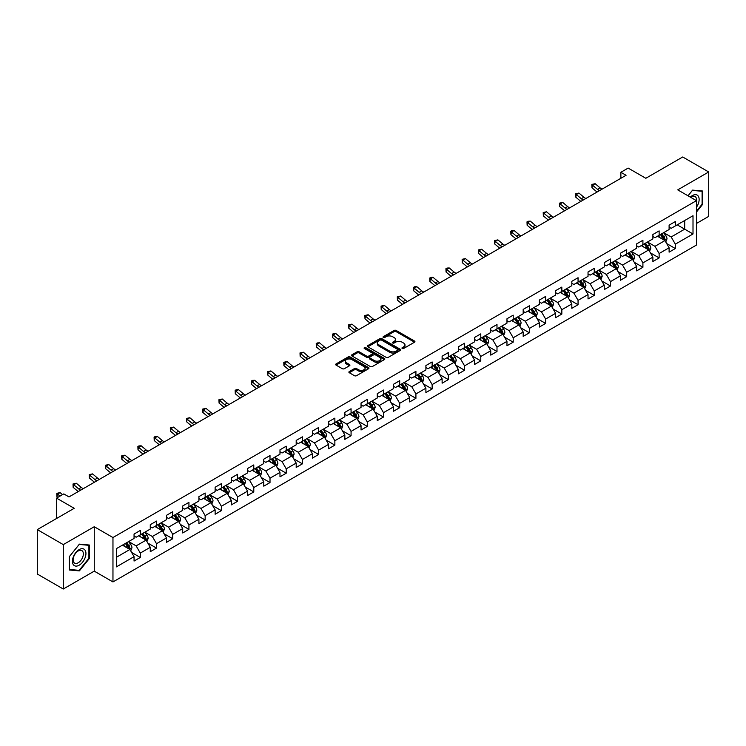 <?xml version="1.0" encoding="UTF-8"?>
<svg xmlns="http://www.w3.org/2000/svg" width="746" height="746" viewBox="0 0 746 746"><rect width="100%" height="100%" fill="white"/><g stroke="black" fill="none" stroke-linecap="round" stroke-linejoin="round"><path stroke-width="1.12" d="M402.234 348.475A1.007 0.587 0 0 0 403.661 348.475L414.506 342.218A1.445 0.83 0 0 0 414.925 341.631A1.445 0.83 0 0 0 414.506 341.043L396.135 330.441A1.445 0.83 0 0 0 394.102 330.441L383.257 336.698A1.007 0.587 0 0 0 384.684 337.518L386.092 336.707A4.616 2.667 0 0 1 392.62 336.707L394.149 337.593A4.616 2.667 0 0 1 395.501 339.477A4.616 2.667 0 0 1 394.149 341.36L392.75 342.172A1.007 0.587 0 0 0 394.177 343.001L395.576 342.19A4.616 2.667 0 0 1 402.103 342.19L403.633 343.067A4.616 2.667 0 0 1 404.985 344.96A4.616 2.667 0 0 1 403.633 346.843L402.234 347.655A1.007 0.587 0 0 0 402.234 348.475L402.234 347.655M349.315 371.545A1.445 0.83 0 0 0 348.895 372.142A1.445 0.83 0 0 0 349.315 372.73L354.462 375.704A1.445 0.83 0 0 0 356.504 375.704L368.543 368.748A1.445 0.83 0 0 0 368.962 368.16A1.445 0.83 0 0 0 368.543 367.573L350.182 356.97A1.445 0.83 0 0 0 348.14 356.97L336.101 363.917A1.445 0.83 0 0 0 335.681 364.514A1.445 0.83 0 0 0 336.101 365.102L342.321 368.692A1.445 0.83 0 0 0 344.363 368.692L349.52 365.717A1.445 0.83 0 0 0 349.939 365.13A1.445 0.83 0 0 0 349.52 364.542L346.433 362.761A3.861 2.229 0 0 1 345.305 361.185A3.861 2.229 0 0 1 347.683 359.124A3.861 2.229 0 0 1 351.888 359.609L363.973 366.584A3.861 2.229 0 0 1 365.111 368.16A3.861 2.229 0 0 1 362.724 370.221A3.861 2.229 0 0 1 358.518 369.736L356.504 368.571A1.445 0.83 0 0 0 354.462 368.571L349.315 371.545L349.315 372.73L354.462 369.774L354.462 368.571M696.438 223.474L708.7 216.387L708.7 171.981L682.721 156.986L645.822 178.285L628.151 168.083L620.877 172.289L626.071 175.282L68.996 496.911L63.802 493.908L56.528 498.114L56.528 518.507M63.279 544.608L63.279 589.014L94.257 571.138L94.257 526.732L63.279 544.608L37.3 529.613L74.199 508.306L56.528 498.114M94.257 526.732L112.963 537.53L696.438 200.665L696.438 245.07L112.963 581.936L112.963 537.53M708.7 171.981L677.732 189.866L696.438 200.665M386.195 357.381A1.445 0.83 0 0 0 388.228 357.381L400.266 350.433A1.445 0.83 0 0 0 400.695 349.846A1.445 0.83 0 0 0 400.266 349.259L381.905 338.656A1.445 0.83 0 0 0 379.863 338.656L367.825 345.603A1.445 0.83 0 0 0 367.405 346.191A1.445 0.83 0 0 0 367.825 346.778L386.195 357.381M364.71 348.69A1.007 0.587 0 0 1 365.736 348.839L365.736 347.636L384.404 358.416A1.445 0.83 0 0 1 384.833 359.003A1.445 0.83 0 0 1 384.404 359.591L372.366 366.538A1.445 0.83 0 0 1 370.333 366.538L351.963 355.945L357.12 352.989L357.12 351.786L351.963 354.76A1.445 0.83 0 0 0 351.543 355.348A1.445 0.83 0 0 0 351.963 355.945L351.963 354.76M357.12 352.989A1.445 0.83 0 0 1 359.162 352.989L359.162 351.786A1.445 0.83 0 0 0 357.12 351.786M359.162 351.786L366.603 356.084A1.445 0.83 0 0 0 368.645 356.084L372.058 354.117A1.445 0.83 0 0 0 372.487 353.529A1.445 0.83 0 0 0 372.058 352.933L364.309 348.457A1.007 0.587 0 0 1 365.736 347.636M63.279 589.014L37.3 574.019L37.3 529.613M131.622 552.441L140.295 557.458L140.295 553.075L150.272 547.312L150.272 551.695L156.511 548.096L156.511 543.713L166.489 537.95L166.489 542.333L172.727 538.733L172.727 534.35L182.705 528.588L182.705 532.97L188.934 529.371L188.934 524.988L198.912 519.235L198.912 523.608L205.15 520.009L205.15 515.635L215.128 509.872L215.128 514.255L221.366 510.646L221.366 506.273L231.344 500.51L231.344 504.893L237.573 501.293L237.573 496.911L247.551 491.148L247.551 495.53L253.789 491.931L253.789 487.548L263.767 481.785L263.767 486.168L270.005 482.569L270.005 478.186L279.983 472.423L279.983 476.806L286.212 473.206L286.212 468.824L296.19 463.07L296.19 467.444L302.428 463.844L302.428 459.471L312.406 453.708L312.406 458.091L318.645 454.482L318.645 450.108L328.622 444.346L328.622 448.728L334.861 445.129L334.861 440.746L344.839 434.983L344.839 439.366L351.068 435.767L351.068 431.384L361.045 425.621L361.045 430.004L367.284 426.404L367.284 422.022L377.262 416.268L377.262 420.641L383.5 417.042L383.5 412.659L393.478 406.906L393.478 411.279L399.707 407.68L399.707 403.306L409.685 397.543L409.685 401.926L415.923 398.327L415.923 393.944L425.901 388.181L425.901 392.564L432.139 388.964L432.139 384.582L442.117 378.819L442.117 383.202L448.346 379.602L448.346 375.219L458.324 369.457L458.324 373.839L464.562 370.24L464.562 365.857L474.54 360.104L474.54 364.477L480.778 360.877L480.778 356.495L490.756 350.741L490.756 355.115L496.995 351.515L496.995 347.142L506.972 341.379L506.972 345.762L513.201 342.162L513.201 337.779L523.179 332.017L523.179 336.399L529.418 332.8L529.418 328.417L539.395 322.654L539.395 327.037L545.634 323.438L545.634 319.055L555.611 313.292L555.611 317.675L561.841 314.075L561.841 309.693L571.818 303.939L571.818 308.312L578.057 304.713L578.057 300.33L588.034 294.577L588.034 298.95L594.273 295.351L594.273 290.977L604.251 285.214L604.251 289.597L610.48 285.998L610.48 281.615L620.458 275.852L620.458 280.235L626.696 276.635L626.696 272.253L636.674 266.49L636.674 270.873L642.912 267.273L642.912 262.89L652.89 257.128L652.89 261.51L659.128 257.911L659.128 253.528L669.106 247.775L669.106 252.148L675.335 248.549L675.335 244.166L693.006 233.974L693.006 215.725L684.688 220.527L684.688 229.171L693.006 233.974M140.295 557.458L134.056 561.057L134.056 556.675L116.395 566.876L116.395 548.636L134.056 538.435L134.056 534.052L140.295 530.453L140.295 534.835L150.272 529.073L150.272 524.69L156.511 521.09L156.511 525.473L166.489 519.71L166.489 515.327L172.727 511.728L172.727 516.111L182.705 510.348L182.705 505.965L188.934 502.366L188.934 506.748L198.912 500.986L198.912 496.612L205.15 493.013L205.15 497.386L215.128 491.633L215.128 487.25L221.366 483.65L221.366 488.033L231.344 482.27L231.344 477.888L237.573 474.288L237.573 478.671L247.551 472.908L247.551 468.525L253.789 464.926L253.789 469.309L263.767 463.546L263.767 459.163L270.005 455.564L270.005 459.946L279.983 454.183L279.983 449.81L286.212 446.201L286.212 450.584L296.19 444.821L296.19 440.448L302.428 436.848L302.428 441.222L312.406 435.468L312.406 431.085L318.645 427.486L318.645 431.869L328.622 426.106L328.622 421.723L334.861 418.124L334.861 422.506L344.839 416.744L344.839 412.361L351.068 408.761L351.068 413.144L361.045 407.381L361.045 402.999L367.284 399.399L367.284 403.782L377.262 398.019L377.262 393.646L383.5 390.037L383.5 394.42L393.478 388.657L393.478 384.283L399.707 380.684L399.707 385.057L409.685 379.304L409.685 374.921L415.923 371.322L415.923 375.704L425.901 369.941L425.901 365.559L432.139 361.959L432.139 366.342L442.117 360.579L442.117 356.196L448.346 352.597L448.346 356.98L458.324 351.217L458.324 346.834L464.562 343.235L464.562 347.617L474.54 341.855L474.54 337.481L480.778 333.872L480.778 338.255L490.756 332.492L490.756 328.119L496.995 324.519L496.995 328.893L506.972 323.139L506.972 318.756L513.201 315.157L513.201 319.54L523.179 313.777L523.179 309.394L529.418 305.795L529.418 310.177L539.395 304.415L539.395 300.032L545.634 296.432L545.634 300.815L555.611 295.052L555.611 290.67L561.841 287.07L561.841 291.453L571.818 285.69L571.818 281.317L578.057 277.717L578.057 282.091L588.034 276.337L588.034 271.954L594.273 268.355L594.273 272.728L604.251 266.975L604.251 262.592L610.48 258.993L610.48 263.375L620.458 257.612L620.458 253.23L626.696 249.63L626.696 254.013L636.674 248.25L636.674 243.867L642.912 240.268L642.912 244.651L652.89 238.888L652.89 234.505L659.128 230.906L659.128 235.288L669.106 229.526L669.106 225.152L675.335 221.553L675.335 225.926L693.006 215.725M138.635 535.796L146.113 540.113L136.136 545.876L128.657 541.549M134.056 536.029L136.136 537.232L140.295 534.835M136.136 545.876L140.295 553.075M146.113 540.113L150.272 547.312M154.851 526.434L162.33 530.751L152.352 536.514L144.873 532.196M150.272 526.676L152.352 527.87L156.511 525.473M152.352 536.514L156.511 543.713M162.33 530.751L166.489 537.95M171.058 517.071L178.546 521.389L168.568 527.152L161.08 522.834M166.489 517.314L168.568 518.507L172.727 516.111M168.568 527.152L172.727 534.35M178.546 521.389L182.705 528.588M187.274 507.709L194.753 512.026L184.775 517.789L177.296 513.472M182.705 507.951L184.775 509.154L188.934 506.748M184.775 517.789L188.934 524.988M194.753 512.026L198.912 519.235M203.49 498.347L210.969 502.673L200.991 508.427L193.512 504.11M198.912 498.589L200.991 499.792L205.15 497.386M200.991 508.427L205.15 515.635M210.969 502.673L215.128 509.872M219.697 488.984L227.185 493.311L217.207 499.074L209.719 494.747M215.128 489.227L217.207 490.43L221.366 488.033M217.207 499.074L221.366 506.273M227.185 493.311L231.344 500.51M235.913 479.631L243.401 483.949L233.423 489.712L225.935 485.385M231.344 479.865L233.423 481.067L237.573 478.671M233.423 489.712L237.573 496.911M243.401 483.949L247.551 491.148M252.129 470.269L259.608 474.587L249.63 480.349L242.152 476.032M247.551 470.512L249.63 471.705L253.789 469.309M249.63 480.349L253.789 487.548M259.608 474.587L263.767 481.785M268.336 460.907L275.824 465.224L265.846 470.987L258.358 466.67M263.767 461.149L265.846 462.343L270.005 459.946M265.846 470.987L270.005 478.186M275.824 465.224L279.983 472.423M284.552 451.544L292.04 455.862L282.063 461.625L274.575 457.307M279.983 451.787L282.063 452.99L286.212 450.584M282.063 461.625L286.212 468.824M292.04 455.862L296.19 463.07M300.769 442.182L308.247 446.509L298.269 452.262L290.791 447.945M296.19 442.425L298.269 443.628L302.428 441.222M298.269 452.262L302.428 459.471M308.247 446.509L312.406 453.708M316.985 432.82L324.463 437.147L314.486 442.91L307.007 438.583M312.406 433.062L314.486 434.265L318.645 431.869M314.486 442.91L318.645 450.108M324.463 437.147L328.622 444.346M333.192 423.467L340.68 427.784L330.702 433.547L323.214 429.22M328.622 423.7L330.702 424.903L334.861 422.506M330.702 433.547L334.861 440.746M340.68 427.784L344.839 434.983M349.408 414.105L356.886 418.422L346.909 424.185L339.43 419.867M344.839 414.347L346.909 415.541L351.068 413.144M346.909 424.185L351.068 431.384M356.886 418.422L361.045 425.621M365.624 404.742L373.103 409.06L363.125 414.823L355.646 410.505M361.045 404.985L363.125 406.178L367.284 403.782M363.125 414.823L367.284 422.022M373.103 409.06L377.262 416.268M381.831 395.38L389.319 399.697L379.341 405.46L371.853 401.143M377.262 395.622L379.341 396.825L383.5 394.42M379.341 405.46L383.5 412.659M389.319 399.697L393.478 406.906M398.047 386.018L405.535 390.345L395.557 396.098L388.069 391.781M393.478 386.26L395.557 387.463L399.707 385.057M395.557 396.098L399.707 403.306M405.535 390.345L409.685 397.543M414.263 376.665L421.742 380.982L411.764 386.745L404.285 382.418M409.685 376.898L411.764 378.101L415.923 375.704M411.764 386.745L415.923 393.944M421.742 380.982L425.901 388.181M430.47 367.302L437.958 371.62L427.98 377.383L420.492 373.056M425.901 367.536L427.98 368.738L432.139 366.342M427.98 377.383L432.139 384.582M437.958 371.62L442.117 378.819M446.686 357.94L454.174 362.258L444.196 368.02L436.708 363.703M442.117 358.183L444.196 359.376L448.346 356.98M444.196 368.02L448.346 375.219M454.174 362.258L458.324 369.457M462.902 348.578L470.381 352.895L460.403 358.658L452.925 354.341M458.324 348.82L460.403 350.014L464.562 347.617M460.403 358.658L464.562 365.857M470.381 352.895L474.54 360.104M479.118 339.216L486.597 343.542L476.619 349.296L469.141 344.978M474.54 339.458L476.619 340.661L480.778 338.255M476.619 349.296L480.778 356.495M486.597 343.542L490.756 350.741M495.325 329.853L502.813 334.18L492.836 339.934L485.348 335.616M490.756 330.096L492.836 331.299L496.995 328.893M492.836 339.934L496.995 347.142M502.813 334.18L506.972 341.379M511.542 320.5L519.02 324.818L509.042 330.581L501.564 326.254M506.972 320.733L509.042 321.936L513.201 319.54M509.042 330.581L513.201 337.779M519.02 324.818L523.179 332.017M527.758 311.138L535.236 315.455L525.259 321.218L517.78 316.891M523.179 311.371L525.259 312.574L529.418 310.177M525.259 321.218L529.418 328.417M535.236 315.455L539.395 322.654M543.965 301.776L551.453 306.093L541.475 311.856L533.987 307.538M539.395 302.018L541.475 303.212L545.634 300.815M541.475 311.856L545.634 319.055M551.453 306.093L555.611 313.292M560.181 292.413L567.669 296.731L557.691 302.494L550.203 298.176M555.611 292.656L557.691 293.849L561.841 291.453M557.691 302.494L561.841 309.693M567.669 296.731L571.818 303.939M576.397 283.051L583.876 287.378L573.898 293.131L566.419 288.814M571.818 283.293L573.898 284.496L578.057 282.091M573.898 293.131L578.057 300.33M583.876 287.378L588.034 294.577M592.604 273.689L600.092 278.016L590.114 283.769L582.626 279.452M588.034 273.931L590.114 275.134L594.273 272.728M590.114 283.769L594.273 290.977M600.092 278.016L604.251 285.214M608.82 264.336L616.308 268.653L606.33 274.416L598.842 270.089M604.251 264.569L606.33 265.772L610.48 263.375M606.33 274.416L610.48 281.615M616.308 268.653L620.458 275.852M625.036 254.973L632.515 259.291L622.537 265.054L615.058 260.727M620.458 255.207L622.537 256.41L626.696 254.013M622.537 265.054L626.696 272.253M632.515 259.291L636.674 266.49M641.252 245.611L648.731 249.929L638.753 255.691L631.275 251.374M636.674 245.854L638.753 247.047L642.912 244.651M638.753 255.691L642.912 262.89M648.731 249.929L652.89 257.128M657.459 236.249L664.947 240.566L654.969 246.329L647.481 242.012M652.89 236.491L654.969 237.694L659.128 235.288M654.969 246.329L659.128 253.528M664.947 240.566L669.106 247.775M677.209 224.844L684.688 229.171L671.176 236.967L663.698 232.649M669.106 227.129L671.176 228.332L675.335 225.926M671.176 236.967L675.335 244.166M94.257 571.138L112.963 581.936M620.877 172.289L620.877 178.285M116.395 557.271L129.907 549.476L122.419 545.149M129.907 549.476L134.056 556.675M666.663 243.541L675.335 248.549M650.447 252.903L659.128 257.911M634.231 262.266L642.912 267.273M618.024 271.619L626.696 276.635M601.808 280.981L610.48 285.998M585.591 290.343L594.273 295.351M569.375 299.705L578.057 304.713M553.168 309.068L561.841 314.075M536.952 318.43L545.634 323.438M520.736 327.783L529.418 332.8M504.529 337.145L513.201 342.162M488.313 346.508L496.995 351.515M472.097 355.87L480.778 360.877M455.89 365.232L464.562 370.24M439.674 374.595L448.346 379.602M423.458 383.948L432.139 388.964M407.241 393.31L415.923 398.327M391.035 402.672L399.707 407.68M374.818 412.034L383.5 417.042M358.602 421.397L367.284 426.404M342.395 430.759L351.068 435.767M326.179 440.112L334.861 445.129M309.963 449.474L318.645 454.482M293.756 458.837L302.428 463.844M277.54 468.199L286.212 473.206M261.324 477.561L270.005 482.569M245.108 486.914L253.789 491.931M228.901 496.277L237.573 501.293M212.685 505.639L221.366 510.646M196.468 515.001L205.15 520.009M180.262 524.363L188.934 529.371M164.045 533.726L172.727 538.733M147.829 543.079L156.511 548.096M696.438 212.078L702.62 204.385L702.62 191.013L692.586 190.118L688.017 195.806M69.359 569.991L79.393 570.886L89.417 558.409L89.417 545.037L79.393 544.142L69.359 556.619L69.359 569.991M702.098 204.087L702.62 204.385M88.905 558.111L89.417 558.409M78.33 570.27L79.393 570.886M402.635 348.615L403.633 348.037A4.616 2.667 0 0 0 404.985 346.153L404.985 344.96M395.501 339.477L395.501 340.68A4.616 2.667 0 0 1 394.149 342.563L393.151 343.141M414.506 341.043L414.506 342.218L396.135 331.634A1.445 0.83 0 0 0 394.102 331.634L383.658 337.658M400.248 350.443L381.905 339.85A1.445 0.83 0 0 0 379.863 339.85L367.853 346.797M397.721 350.256A1.007 0.587 0 0 0 397.721 349.436L381.598 340.129A1.007 0.587 0 0 0 380.171 340.129L378.698 340.978A4.616 2.667 0 0 0 377.345 342.862A4.616 2.667 0 0 0 378.698 344.755L389.71 351.114A4.616 2.667 0 0 0 396.238 351.114L397.721 350.256L397.721 351.459A1.007 0.587 0 0 0 398.019 351.049L398.019 349.846M377.345 342.862L377.345 344.065A4.616 2.667 0 0 0 378.698 345.948L378.698 344.755M397.721 351.459L396.238 352.308A4.616 2.667 0 0 1 389.71 352.308L378.698 345.948M359.162 352.989L366.603 357.287A1.445 0.83 0 0 0 368.645 357.287L372.058 355.31A1.445 0.83 0 0 0 372.487 354.723L372.487 353.529M365.736 348.839L384.386 359.6M374.333 360.551A3.861 2.229 0 0 0 378.539 361.036A3.861 2.229 0 0 0 380.917 358.975A3.861 2.229 0 0 0 379.789 357.399L375.527 354.937A1.445 0.83 0 0 0 373.494 354.937L370.072 356.914A1.445 0.83 0 0 0 369.652 357.502A1.445 0.83 0 0 0 370.072 358.089L374.333 360.551L374.333 361.754A3.861 2.229 0 0 0 378.539 362.23A3.861 2.229 0 0 0 380.917 360.178L380.917 358.975M369.652 357.502L369.652 358.705A1.445 0.83 0 0 0 370.072 359.292L370.072 358.089M374.333 361.754L370.072 359.292M365.111 368.16L365.111 369.363A3.861 2.229 0 0 1 362.724 371.424A3.861 2.229 0 0 1 358.518 370.939L356.504 369.774A1.445 0.83 0 0 0 354.462 369.774M345.305 361.185L345.305 362.379A3.861 2.229 0 0 0 346.433 363.955L346.433 362.761M349.52 364.542L349.52 365.717L346.433 363.955M368.543 367.573L368.543 368.748L350.182 358.173A1.445 0.83 0 0 0 348.14 358.173L336.12 365.111L336.101 363.917M665.768 241.993L666.999 238.879A3.898 2.247 -120 0 0 665.758 235.559L663.614 232.696M659.874 237.638L658.42 235.699M660.397 234.561L662.541 237.424A3.898 2.247 60 0 1 663.651 239.764L664.9 239.046A3.898 2.247 -120 0 0 663.781 236.696L661.637 233.834M660.667 234.403L663.045 237.573A1.986 1.147 60 0 1 663.399 238.179L664.9 239.046M599.542 190.603A7.348 4.243 60 0 1 597.509 189.372L592.557 185.204L591.979 187.796L596.94 191.955A11.022 6.369 -120 0 0 597.042 192.048M602.143 189.102A7.348 4.243 60 0 1 600.11 187.871L595.159 183.702L592.557 185.204L591.848 184.421L595.159 183.702M591.979 187.796L591.848 184.421M696.438 207.267A9.558 5.52 120 0 0 698.237 203.891A9.558 5.52 120 0 0 697.641 195.433A9.558 5.52 120 0 0 690.32 197.131M701.454 190.911L702.098 191.274L702.098 204.236L696.438 211.286M688.036 195.816L692.381 190.407L702.098 191.274M696.438 201.178A7.236 4.178 120 0 0 695.048 196.552A7.236 4.178 120 0 0 690.731 197.373M79.188 565.198A9.558 5.52 120 0 0 85.939 553.495A9.558 5.52 120 0 0 79.188 549.597A9.558 5.52 120 0 0 72.427 561.29A9.558 5.52 120 0 0 79.188 565.198M78.237 562.754A7.236 4.178 120 0 0 82.965 556.376A7.236 4.178 120 0 0 81.855 550.585A7.236 4.178 120 0 0 78.237 550.94A7.236 4.178 120 0 0 73.509 557.318A7.236 4.178 120 0 0 74.619 563.109A7.236 4.178 120 0 0 78.237 562.754M69.471 556.525L79.188 544.44L88.905 545.307L88.905 558.26L79.188 570.354L69.471 569.487L69.443 556.516M88.261 544.934L88.905 545.307M649.552 251.355L650.792 248.241A3.898 2.247 -120 0 0 649.542 244.921L647.397 242.058M643.658 247.001L642.203 245.061M644.18 243.914L646.325 246.786A3.898 2.247 60 0 1 647.435 249.127L648.684 248.409A3.898 2.247 -120 0 0 647.575 246.059L645.43 243.196M644.451 243.765L646.829 246.935A1.986 1.147 60 0 1 647.192 247.541L648.684 248.409M633.335 260.718L634.576 257.603A3.898 2.247 -120 0 0 633.335 254.283L631.191 251.421M627.451 256.363L625.987 254.423M627.964 253.276L630.109 256.139A3.898 2.247 60 0 1 631.228 258.489L632.468 257.762A3.898 2.247 -120 0 0 631.358 255.421L629.214 252.558M628.235 253.118L630.612 256.298A1.986 1.147 60 0 1 630.976 256.904L632.468 257.762M583.325 199.965A7.348 4.243 60 0 1 581.302 198.725L576.35 194.566L575.772 197.158L580.724 201.317A11.022 6.369 -120 0 0 580.826 201.411M585.927 198.464A7.348 4.243 60 0 1 583.894 197.224L578.943 193.065L576.35 194.566L575.632 193.783L578.943 193.065M575.772 197.158L575.632 193.783M567.119 209.328A7.348 4.243 60 0 1 565.086 208.087L560.134 203.928L559.556 206.521L564.508 210.68A11.022 6.369 -120 0 0 564.61 210.773M569.711 207.826A7.348 4.243 60 0 1 567.687 206.586L562.726 202.427L560.134 203.928L559.425 203.145L562.726 202.427M559.556 206.521L559.425 203.145M617.128 270.071L618.359 266.956A3.898 2.247 -120 0 0 617.119 263.646L614.974 260.783M611.235 265.725L609.78 263.776M611.748 262.639L613.893 265.501A3.898 2.247 60 0 1 615.012 267.842L616.261 267.124A3.898 2.247 -120 0 0 615.142 264.783L612.998 261.921M612.028 262.48L614.406 265.66A1.986 1.147 60 0 1 614.76 266.266L616.261 267.124M600.912 279.433L602.153 276.318A3.898 2.247 -120 0 0 600.903 273.008L598.758 270.136M595.019 275.087L593.564 273.139M595.541 272.001L597.686 274.864A3.898 2.247 60 0 1 598.796 277.204L600.045 276.486A3.898 2.247 -120 0 0 598.935 274.146L596.781 271.283M595.812 271.842L598.189 275.022A1.986 1.147 60 0 1 598.553 275.619L600.045 276.486M584.696 288.795L585.936 285.681A3.898 2.247 -120 0 0 584.696 282.361L582.551 279.498M578.812 284.45L577.348 282.501M579.325 281.363L581.47 284.226A3.898 2.247 60 0 1 582.589 286.567L583.829 285.849A3.898 2.247 -120 0 0 582.719 283.508L580.575 280.645M579.595 281.205L581.973 284.385A1.986 1.147 60 0 1 582.337 284.981L583.829 285.849M550.902 218.69A7.348 4.243 60 0 1 548.87 217.45L543.918 213.291L543.34 215.874L548.291 220.042A11.022 6.369 -120 0 0 548.403 220.126M553.504 217.189A7.348 4.243 60 0 1 551.471 215.948L546.52 211.789L543.918 213.291L543.209 212.507L546.52 211.789M543.34 215.874L543.209 212.507M534.686 228.043A7.348 4.243 60 0 1 532.663 226.812L527.702 222.644L527.133 225.236L532.085 229.404A11.022 6.369 -120 0 0 532.187 229.488M537.288 226.542A7.348 4.243 60 0 1 535.255 225.311L530.303 221.142L527.702 222.644L526.993 221.87L528.037 221.264L530.303 221.142M527.133 225.236L526.993 221.87M518.47 237.405A7.348 4.243 60 0 1 516.446 236.174L511.495 232.006L510.917 234.598L515.868 238.767A11.022 6.369 -120 0 0 515.971 238.851M521.072 235.904A7.348 4.243 60 0 1 519.048 234.673L514.087 230.505L511.495 232.006L510.777 231.232L511.821 230.626L514.087 230.505M510.917 234.598L510.777 231.232M568.489 298.158L569.72 295.043A3.898 2.247 -120 0 0 568.48 291.723L566.335 288.861M562.596 293.803L561.141 291.863M563.109 290.726L565.254 293.588A3.898 2.247 60 0 1 566.373 295.929L567.622 295.211A3.898 2.247 -120 0 0 566.503 292.861L564.358 289.998M563.379 290.567L565.766 293.738A1.986 1.147 60 0 1 566.121 294.344L567.622 295.211M502.263 246.767A7.348 4.243 60 0 1 500.23 245.527L495.279 241.368L494.701 243.961L499.652 248.12A11.022 6.369 -120 0 0 499.764 248.213M504.855 245.266A7.348 4.243 60 0 1 502.832 244.035L497.88 239.867L495.279 241.368L494.57 240.585L497.88 239.867M494.701 243.961L494.57 240.585M552.273 307.52L553.504 304.405A3.898 2.247 -120 0 0 552.264 301.086L550.119 298.223M546.38 303.165L544.925 301.225M546.902 300.079L549.047 302.951A3.898 2.247 60 0 1 550.156 305.291L551.406 304.573A3.898 2.247 -120 0 0 550.287 302.223L548.142 299.36M547.172 299.929L549.55 303.1A1.986 1.147 60 0 1 549.914 303.706L551.406 304.573M486.047 256.13A7.348 4.243 60 0 1 484.023 254.89L479.063 250.731L478.484 253.323L483.445 257.482A11.022 6.369 -120 0 0 483.548 257.575M488.649 254.628A7.348 4.243 60 0 1 486.616 253.388L481.664 249.229L479.063 250.731L478.354 249.947L481.664 249.229M478.484 253.323L478.354 249.947M536.057 316.882L537.297 313.768A3.898 2.247 -120 0 0 536.048 310.448L533.903 307.585M530.164 312.527L528.709 310.588M530.686 309.441L532.831 312.304A3.898 2.247 60 0 1 533.95 314.653L535.19 313.926A3.898 2.247 -120 0 0 534.08 311.586L531.935 308.723M530.956 309.282L533.334 312.462A1.986 1.147 60 0 1 533.698 313.068L535.19 313.926M469.831 265.492A7.348 4.243 60 0 1 467.807 264.252L462.856 260.093L462.278 262.685L467.229 266.844A11.022 6.369 -120 0 0 467.332 266.928M472.432 263.991A7.348 4.243 60 0 1 470.4 262.751L465.448 258.592L462.856 260.093L462.138 259.31L465.448 258.592M462.278 262.685L462.138 259.31M519.841 326.235L521.081 323.121A3.898 2.247 -120 0 0 519.841 319.81L517.696 316.947M513.957 321.89L512.493 319.941M514.47 318.803L516.614 321.666A3.898 2.247 60 0 1 517.733 324.006L518.983 323.288A3.898 2.247 -120 0 0 517.864 320.948L515.719 318.085M514.74 318.645L517.127 321.824A1.986 1.147 60 0 1 517.482 322.431L518.983 323.288M453.624 274.845A7.348 4.243 60 0 1 451.591 273.614L446.64 269.446L446.061 272.038L451.013 276.207A11.022 6.369 -120 0 0 451.125 276.29M456.216 273.353A7.348 4.243 60 0 1 454.193 272.113L449.241 267.954L446.64 269.446L445.931 268.672L446.966 268.075L449.241 267.954M446.061 272.038L445.931 268.672M503.634 335.597L504.865 332.483A3.898 2.247 -120 0 0 503.625 329.173L501.48 326.3M497.741 331.252L496.286 329.303M498.263 328.165L500.407 331.028A3.898 2.247 60 0 1 501.517 333.369L502.767 332.651A3.898 2.247 -120 0 0 501.648 330.31L499.503 327.447M498.533 328.007L500.911 331.187A1.986 1.147 60 0 1 501.275 331.784L502.767 332.651M437.408 284.207A7.348 4.243 60 0 1 435.375 282.976L430.423 278.808L429.845 281.401L434.806 285.569A11.022 6.369 -120 0 0 434.909 285.653M440.009 282.706A7.348 4.243 60 0 1 437.977 281.475L433.025 277.307L430.423 278.808L429.715 278.034L430.75 277.428L433.025 277.307M429.845 281.401L429.715 278.034M487.418 344.96L488.658 341.845A3.898 2.247 -120 0 0 487.408 338.525L485.264 335.663M481.524 340.614L480.07 338.665M482.047 337.528L484.191 340.39A3.898 2.247 60 0 1 485.301 342.731L486.551 342.013A3.898 2.247 -120 0 0 485.441 339.672L483.296 336.81M482.317 337.369L484.695 340.549A1.986 1.147 60 0 1 485.059 341.146L486.551 342.013M421.192 293.57A7.348 4.243 60 0 1 419.168 292.339L414.216 288.17L413.638 290.763L418.59 294.931A11.022 6.369 -120 0 0 418.692 295.015M423.793 292.068A7.348 4.243 60 0 1 421.76 290.837L416.809 286.669L414.216 288.17L413.498 287.397L414.543 286.79L416.809 286.669M413.638 290.763L413.498 287.397M471.202 354.322L472.442 351.207A3.898 2.247 -120 0 0 471.202 347.888L469.057 345.025M465.317 349.967L463.853 348.028M465.83 346.89L467.975 349.753A3.898 2.247 60 0 1 469.094 352.093L470.334 351.375A3.898 2.247 -120 0 0 469.225 349.025L467.08 346.163M466.101 346.731L468.479 349.902A1.986 1.147 60 0 1 468.842 350.508L470.334 351.375M404.985 302.932A7.348 4.243 60 0 1 402.952 301.692L398 297.533L397.422 300.125L402.374 304.284A11.022 6.369 -120 0 0 402.476 304.377M407.577 301.431A7.348 4.243 60 0 1 405.554 300.2L400.593 296.031L398 297.533L397.292 296.749L400.593 296.031M397.422 300.125L397.292 296.749M454.995 363.684L456.226 360.57A3.898 2.247 -120 0 0 454.985 357.25L452.841 354.387M449.101 359.33L447.647 357.39M449.614 356.243L451.759 359.106A3.898 2.247 60 0 1 452.878 361.456L454.127 360.738A3.898 2.247 -120 0 0 453.009 358.388L450.864 355.525M449.894 356.094L452.272 359.264A1.986 1.147 60 0 1 452.626 359.87L454.127 360.738M388.769 312.294A7.348 4.243 60 0 1 386.736 311.054L381.784 306.895L381.206 309.487L386.158 313.646A11.022 6.369 -120 0 0 386.269 313.74M391.37 310.793A7.348 4.243 60 0 1 389.337 309.553L384.386 305.394L381.784 306.895L381.075 306.112L384.386 305.394M381.206 309.487L381.075 306.112M438.779 373.047L440.019 369.932A3.898 2.247 -120 0 0 438.769 366.612L436.624 363.75M432.885 368.692L431.43 366.752M433.407 365.605L435.552 368.468A3.898 2.247 60 0 1 436.662 370.818L437.911 370.091A3.898 2.247 -120 0 0 436.802 367.75L434.648 364.887M433.678 365.447L436.056 368.627A1.986 1.147 60 0 1 436.419 369.233L437.911 370.091M372.552 321.657A7.348 4.243 60 0 1 370.529 320.416L365.568 316.257L364.999 318.85L369.951 323.009A11.022 6.369 -120 0 0 370.053 323.093M375.154 320.155A7.348 4.243 60 0 1 373.121 318.915L368.17 314.756L365.568 316.257L364.859 315.474L368.17 314.756M364.999 318.85L364.859 315.474M422.562 382.4L423.803 379.285A3.898 2.247 -120 0 0 422.562 375.975L420.418 373.112M416.678 378.054L415.214 376.105M417.191 374.968L419.336 377.83A3.898 2.247 60 0 1 420.455 380.171L421.695 379.453A3.898 2.247 -120 0 0 420.585 377.112L418.441 374.25M417.462 374.809L419.839 377.989A1.986 1.147 60 0 1 420.203 378.595L421.695 379.453M356.336 331.01A7.348 4.243 60 0 1 354.313 329.779L349.361 325.61L348.783 328.203L353.735 332.371A11.022 6.369 -120 0 0 353.837 332.455M358.938 329.518A7.348 4.243 60 0 1 356.914 328.277L351.953 324.118L349.361 325.61L348.643 324.836L351.953 324.118M348.783 328.203L348.643 324.836M406.356 391.762L407.586 388.647A3.898 2.247 -120 0 0 406.346 385.337L404.201 382.465M400.462 387.416L399.007 385.468M400.975 384.33L403.12 387.193A3.898 2.247 60 0 1 404.239 389.533L405.488 388.815A3.898 2.247 -120 0 0 404.369 386.475L402.225 383.612M401.245 384.171L403.633 387.351A1.986 1.147 60 0 1 403.987 387.948L405.488 388.815M340.129 340.372A7.348 4.243 60 0 1 338.097 339.141L333.145 334.973L332.567 337.565L337.518 341.733A11.022 6.369 -120 0 0 337.63 341.817M342.722 338.87A7.348 4.243 60 0 1 340.698 337.64L335.747 333.471L333.145 334.973L332.436 334.199L333.471 333.593L335.747 333.471M332.567 337.565L332.436 334.199M390.139 401.124L391.37 398.01A3.898 2.247 -120 0 0 390.13 394.69L387.985 391.827M384.246 396.779L382.791 394.83M384.768 393.692L386.913 396.555A3.898 2.247 60 0 1 388.023 398.896L389.272 398.178A3.898 2.247 -120 0 0 388.153 395.837L386.008 392.974M385.039 393.534L387.416 396.713A1.986 1.147 60 0 1 387.78 397.31L389.272 398.178M323.913 349.734A7.348 4.243 60 0 1 321.89 348.503L316.929 344.335L316.351 346.927L321.312 351.096A11.022 6.369 -120 0 0 321.414 351.18M326.515 348.233A7.348 4.243 60 0 1 324.482 347.002L319.53 342.834L316.929 344.335L316.22 343.561L317.264 342.955L319.53 342.834M316.351 346.927L316.22 343.561M373.923 410.486L375.163 407.372A3.898 2.247 -120 0 0 373.914 404.052L371.769 401.189M368.03 406.132L366.575 404.192M368.552 403.054L370.697 405.917A3.898 2.247 60 0 1 371.816 408.258L373.056 407.54A3.898 2.247 -120 0 0 371.946 405.19L369.802 402.327M368.822 402.896L371.2 406.066A1.986 1.147 60 0 1 371.564 406.673L373.056 407.54M307.697 359.096A7.348 4.243 60 0 1 305.673 357.856L300.722 353.697L300.144 356.29L305.095 360.449A11.022 6.369 -120 0 0 305.198 360.542M310.299 357.595A7.348 4.243 60 0 1 308.266 356.364L303.314 352.196L300.722 353.697L300.004 352.914L303.314 352.196M300.144 356.29L300.004 352.914M357.707 419.849L358.947 416.734A3.898 2.247 -120 0 0 357.707 413.415L355.562 410.552M351.823 415.494L350.359 413.554M352.336 412.407L354.481 415.27A3.898 2.247 60 0 1 355.6 417.62L356.849 416.893A3.898 2.247 -120 0 0 355.73 414.552L353.585 411.689M352.606 412.258L354.993 415.429A1.986 1.147 60 0 1 355.348 416.035L356.849 416.893M291.49 368.459A7.348 4.243 60 0 1 289.457 367.219L284.506 363.06L283.928 365.652L288.879 369.811A11.022 6.369 -120 0 0 288.991 369.904M294.083 366.957A7.348 4.243 60 0 1 292.059 365.717L287.107 361.558L284.506 363.06L283.797 362.276L287.107 361.558M283.928 365.652L283.797 362.276M341.5 429.202L342.731 426.087A3.898 2.247 -120 0 0 341.491 422.777L339.346 419.914M335.607 424.856L334.152 422.907M336.129 421.77L338.274 424.633A3.898 2.247 60 0 1 339.383 426.982L340.633 426.255A3.898 2.247 -120 0 0 339.514 423.915L337.369 421.052M336.399 421.611L338.777 424.791A1.986 1.147 60 0 1 339.141 425.397L340.633 426.255M275.274 377.821A7.348 4.243 60 0 1 273.241 376.581L268.29 372.422L267.711 375.014L272.672 379.173A11.022 6.369 -120 0 0 272.775 379.257M277.876 376.32A7.348 4.243 60 0 1 275.843 375.079L270.891 370.921L268.29 372.422L267.581 371.639L270.891 370.921M267.711 375.014L267.581 371.639M325.284 438.564L326.524 435.45A3.898 2.247 -120 0 0 325.275 432.139L323.13 429.276M319.391 434.219L317.936 432.27M319.913 431.132L322.058 433.995A3.898 2.247 60 0 1 323.167 436.335L324.417 435.617A3.898 2.247 -120 0 0 323.307 433.277L321.162 430.414M320.183 430.974L322.561 434.153A1.986 1.147 60 0 1 322.925 434.759L324.417 435.617M259.058 387.174A7.348 4.243 60 0 1 257.034 385.943L252.083 381.775L251.505 384.367L256.456 388.535A11.022 6.369 -120 0 0 256.559 388.619M261.66 385.682A7.348 4.243 60 0 1 259.627 384.442L254.675 380.283L252.083 381.775L251.365 381.001L252.409 380.395L254.675 380.283M251.505 384.367L251.365 381.001M309.068 447.926L310.308 444.812A3.898 2.247 -120 0 0 309.068 441.492L306.923 438.629M303.184 443.581L301.72 441.632M303.697 440.494L305.841 443.357A3.898 2.247 60 0 1 306.96 445.698L308.201 444.98A3.898 2.247 -120 0 0 307.091 442.639L304.946 439.776M303.967 440.336L306.345 443.516A1.986 1.147 60 0 1 306.709 444.112L308.201 444.98M242.851 396.536A7.348 4.243 60 0 1 240.818 395.305L235.867 391.137L235.288 393.729L240.24 397.898A11.022 6.369 -120 0 0 240.343 397.982M245.443 395.035A7.348 4.243 60 0 1 243.42 393.804L238.459 389.636L235.867 391.137L235.158 390.363L236.193 389.757L238.459 389.636M235.288 393.729L235.158 390.363M292.861 457.289L294.092 454.174A3.898 2.247 -120 0 0 292.852 450.854L290.707 447.992M286.968 452.943L285.513 450.994M287.48 449.857L289.625 452.719A3.898 2.247 60 0 1 290.744 455.06L291.994 454.342A3.898 2.247 -120 0 0 290.875 452.001L288.73 449.129M287.76 449.698L290.138 452.878A1.986 1.147 60 0 1 290.492 453.475L291.994 454.342M226.635 405.899A7.348 4.243 60 0 1 224.602 404.668L219.65 400.499L219.072 403.092L224.024 407.26A11.022 6.369 -120 0 0 224.136 407.344M229.236 404.397A7.348 4.243 60 0 1 227.204 403.166L222.252 398.998L219.65 400.499L218.942 399.716L222.252 398.998M219.072 403.092L218.942 399.716M276.645 466.651L277.885 463.536A3.898 2.247 -120 0 0 276.635 460.217L274.491 457.354M270.751 462.296L269.297 460.357M271.274 459.219L273.418 462.082A3.898 2.247 60 0 1 274.528 464.422L275.778 463.704A3.898 2.247 -120 0 0 274.668 461.354L272.514 458.492M271.544 459.06L273.922 462.231A1.986 1.147 60 0 1 274.286 462.837L275.778 463.704M210.419 415.261A7.348 4.243 60 0 1 208.395 414.021L203.434 409.862L202.865 412.454L207.817 416.613A11.022 6.369 -120 0 0 207.92 416.706M213.02 413.76A7.348 4.243 60 0 1 210.987 412.529L206.036 408.36L203.434 409.862L202.726 409.078L206.036 408.36M202.865 412.454L202.726 409.078M260.429 476.013L261.669 472.899A3.898 2.247 -120 0 0 260.429 469.579L258.284 466.716M254.545 471.659L253.08 469.719M255.057 468.572L257.202 471.435A3.898 2.247 60 0 1 258.321 473.785L259.561 473.057A3.898 2.247 -120 0 0 258.452 470.717L256.307 467.854M255.328 468.423L257.706 471.593A1.986 1.147 60 0 1 258.069 472.199L259.561 473.057M194.202 424.623A7.348 4.243 60 0 1 192.179 423.383L187.227 419.224L186.649 421.816L191.601 425.975A11.022 6.369 -120 0 0 191.703 426.069M196.804 423.122A7.348 4.243 60 0 1 194.781 421.882L189.82 417.723L187.227 419.224L186.509 418.441L189.82 417.723M186.649 421.816L186.509 418.441M244.222 485.366L245.453 482.252A3.898 2.247 -120 0 0 244.212 478.941L242.068 476.079M238.328 481.021L236.874 479.072M238.841 477.934L240.986 480.797A3.898 2.247 60 0 1 242.105 483.138L243.355 482.42A3.898 2.247 -120 0 0 242.236 480.079L240.091 477.216M239.112 477.776L241.499 480.956A1.986 1.147 60 0 1 241.853 481.562L243.355 482.42M177.996 433.986A7.348 4.243 60 0 1 175.963 432.745L171.011 428.586L170.433 431.179L175.385 435.338A11.022 6.369 -120 0 0 175.496 435.422M180.588 432.484A7.348 4.243 60 0 1 178.564 431.244L173.613 427.085L171.011 428.586L170.302 427.803L173.613 427.085M170.433 431.179L170.302 427.803M228.006 494.729L229.236 491.614A3.898 2.247 -120 0 0 227.996 488.304L225.851 485.441M222.112 490.383L220.657 488.434M222.634 487.297L224.779 490.159A3.898 2.247 60 0 1 225.889 492.5L227.138 491.782A3.898 2.247 -120 0 0 226.019 489.441L223.875 486.578M222.905 487.138L225.283 490.318A1.986 1.147 60 0 1 225.646 490.924L227.138 491.782M161.779 443.338A7.348 4.243 60 0 1 159.756 442.108L154.795 437.939L154.217 440.532L159.178 444.7A11.022 6.369 -120 0 0 159.28 444.784M164.381 441.846A7.348 4.243 60 0 1 162.348 440.606L157.397 436.447L154.795 437.939L154.086 437.165L155.131 436.559L157.397 436.447M154.217 440.532L154.086 437.165M211.789 504.091L213.03 500.976A3.898 2.247 -120 0 0 211.78 497.657L209.635 494.794M205.896 499.745L204.441 497.796M206.418 496.659L208.563 499.522A3.898 2.247 60 0 1 209.682 501.862L210.922 501.144A3.898 2.247 -120 0 0 209.812 498.804L207.668 495.941M206.689 496.5L209.066 499.68A1.986 1.147 60 0 1 209.43 500.277L210.922 501.144M145.563 452.701A7.348 4.243 60 0 1 143.54 451.47L138.588 447.302L138.01 449.894L142.962 454.062A11.022 6.369 -120 0 0 143.064 454.146M148.165 451.199A7.348 4.243 60 0 1 146.132 449.969L141.18 445.8L138.588 447.302L137.87 446.528L138.915 445.921L141.18 445.8M138.01 449.894L137.87 446.528M195.583 513.453L196.813 510.339A3.898 2.247 -120 0 0 195.573 507.019L193.428 504.156M189.689 509.108L188.225 507.159M190.202 506.021L192.347 508.884A3.898 2.247 60 0 1 193.466 511.224L194.715 510.506A3.898 2.247 -120 0 0 193.596 508.166L191.452 505.294M190.472 505.863L192.86 509.042A1.986 1.147 60 0 1 193.214 509.639L194.715 510.506M129.356 462.063A7.348 4.243 60 0 1 127.324 460.832L122.372 456.664L121.794 459.256L126.745 463.425A11.022 6.369 -120 0 0 126.857 463.508M131.949 460.562A7.348 4.243 60 0 1 129.925 459.331L124.974 455.163L122.372 456.664L121.663 455.881L124.974 455.163M121.794 459.256L121.663 455.881M179.366 522.815L180.597 519.701A3.898 2.247 -120 0 0 179.357 516.381L177.212 513.518M173.473 518.461L172.018 516.521M173.995 515.383L176.14 518.246A3.898 2.247 60 0 1 177.25 520.587L178.499 519.869A3.898 2.247 -120 0 0 177.38 517.519L175.235 514.656M174.266 515.225L176.643 518.395A1.986 1.147 60 0 1 177.007 519.002L178.499 519.869M113.14 471.425A7.348 4.243 60 0 1 111.107 470.185L106.156 466.026L105.578 468.619L110.539 472.777A11.022 6.369 -120 0 0 110.641 472.871M115.742 469.924A7.348 4.243 60 0 1 113.709 468.693L108.757 464.525L106.156 466.026L105.447 465.243L108.757 464.525M105.578 468.619L105.447 465.243M163.15 532.178L164.39 529.063A3.898 2.247 -120 0 0 163.141 525.743L160.996 522.881M157.257 527.823L155.802 525.883M157.779 524.736L159.924 527.599A3.898 2.247 60 0 1 161.033 529.949L162.283 529.222A3.898 2.247 -120 0 0 161.173 526.881L159.029 524.018M158.049 524.587L160.427 527.758A1.986 1.147 60 0 1 160.791 528.364L162.283 529.222M96.924 480.788A7.348 4.243 60 0 1 94.901 479.547L89.949 475.389L89.371 477.981L94.322 482.14A11.022 6.369 -120 0 0 94.425 482.233M99.526 479.286A7.348 4.243 60 0 1 97.493 478.046L92.541 473.887L89.949 475.389L89.231 474.605L92.541 473.887M89.371 477.981L89.231 474.605M146.934 541.531L148.174 538.416A3.898 2.247 -120 0 0 146.934 535.106L144.789 532.243M141.05 537.185L139.586 535.236M141.563 534.099L143.708 536.961A3.898 2.247 60 0 1 144.827 539.302L146.067 538.584A3.898 2.247 -120 0 0 144.957 536.243L142.812 533.381M141.833 533.94L144.211 537.12A1.986 1.147 60 0 1 144.575 537.726L146.067 538.584M80.717 490.15A7.348 4.243 60 0 1 78.684 488.91L73.733 484.751L73.155 487.343L78.106 491.502A11.022 6.369 -120 0 0 78.209 491.586M83.31 488.649A7.348 4.243 60 0 1 81.286 487.408L76.325 483.249L73.733 484.751L73.024 483.967L76.325 483.249M73.155 487.343L73.024 483.967M130.727 550.893L131.958 547.778A3.898 2.247 -120 0 0 130.718 544.468L128.573 541.605M124.834 546.548L123.379 544.599M125.347 543.461L127.491 546.324A3.898 2.247 60 0 1 128.61 548.664L129.86 547.946A3.898 2.247 -120 0 0 128.741 545.606L126.596 542.743M125.626 543.302L128.004 546.482A1.986 1.147 60 0 1 128.359 547.079L129.86 547.946M62.533 494.645L60.118 492.612L57.517 494.104L56.938 496.696L57.768 497.395M59.941 496.137L56.808 493.33L60.118 492.612M56.938 496.696L56.808 493.33M403.633 348.037L403.633 346.843M392.75 343.001L392.75 342.172M394.149 342.563L394.149 341.36M383.257 337.518L383.257 336.698M394.102 331.634L394.102 330.441M396.135 331.634L396.135 330.441M367.825 346.778L367.825 345.603M379.863 339.85L379.863 338.656M381.905 339.85L381.905 338.656M400.266 350.433L400.266 349.259M389.71 352.308L389.71 351.114M396.238 352.308L396.238 351.114M366.603 357.287L366.603 356.084M368.645 357.287L368.645 356.084M372.058 355.31L372.058 354.117M384.404 359.591L384.404 358.416M356.504 369.774L356.504 368.571M358.518 370.939L358.518 369.736M348.14 358.173L348.14 356.97M350.182 358.173L350.182 356.97M664.565 240.352L666.98 238.953M663.781 236.696L665.758 235.559M661.012 238.3L662.541 237.424M597.509 189.372L600.11 187.871M648.349 249.705L650.764 248.315M647.575 246.059L649.542 244.921M644.805 247.663L646.325 246.786M632.132 259.067L634.548 257.678M631.358 255.421L633.335 254.283M628.589 257.025L630.109 256.139M581.302 198.725L583.894 197.224M565.086 208.087L567.687 206.586M615.916 268.429L618.341 267.031M615.142 264.783L617.119 263.646M612.373 266.387L613.893 265.501M599.709 277.792L602.125 276.393M598.935 274.146L600.903 273.008M596.157 275.74L597.686 274.864M583.493 287.154L585.908 285.755M582.719 283.508L584.696 282.361M579.95 285.103L581.47 284.226M548.87 217.45L551.471 215.948M532.663 226.812L535.255 225.311M516.446 236.174L519.048 234.673M567.277 296.516L569.692 295.118M566.503 292.861L568.48 291.723M563.734 294.465L565.254 293.588M500.23 245.527L502.832 244.035M551.07 305.869L553.485 304.48M550.287 302.223L552.264 301.086M547.517 303.827L549.047 302.951M484.023 254.89L486.616 253.388M534.854 315.232L537.269 313.842M534.08 311.586L536.048 310.448M531.311 313.189L532.831 312.304M467.807 264.252L470.4 262.751M518.638 324.594L521.053 323.195M517.864 320.948L519.841 319.81M515.094 322.542L516.614 321.666M451.591 273.614L454.193 272.113M502.431 333.956L504.846 332.557M501.648 330.31L503.625 329.173M498.878 331.905L500.407 331.028M435.375 282.976L437.977 281.475M486.215 343.319L488.63 341.92M485.441 339.672L487.408 338.525M482.671 341.267L484.191 340.39M419.168 292.339L421.76 290.837M469.999 352.681L472.414 351.282M469.225 349.025L471.202 347.888M466.455 350.629L467.975 349.753M402.952 301.692L405.554 300.2M453.782 362.034L456.207 360.644M453.009 358.388L454.985 357.25M450.239 359.992L451.759 359.106M386.736 311.054L389.337 309.553M437.576 371.396L439.991 370.007M436.802 367.75L438.769 366.612M434.023 369.354L435.552 368.468M370.529 320.416L373.121 318.915M421.359 380.758L423.775 379.36M420.585 377.112L422.562 375.975M417.816 378.707L419.336 377.83M354.313 329.779L356.914 328.277M405.143 390.121L407.558 388.722M404.369 386.475L406.346 385.337M401.6 388.069L403.12 387.193M338.097 339.141L340.698 337.64M388.936 399.483L391.352 398.084M388.153 395.837L390.13 394.69M385.384 397.431L386.913 396.555M321.89 348.503L324.482 347.002M372.72 408.845L375.135 407.447M371.946 405.19L373.914 404.052M369.177 406.794L370.697 405.917M305.673 357.856L308.266 356.364M356.504 418.198L358.919 416.809M355.73 414.552L357.707 413.415M352.961 416.156L354.481 415.27M289.457 367.219L292.059 365.717M340.297 427.561L342.712 426.171M339.514 423.915L341.491 422.777M336.744 425.518L338.274 424.633M273.241 376.581L275.843 375.079M324.081 436.923L326.496 435.524M323.307 433.277L325.275 432.139M320.538 434.871L322.058 433.995M257.034 385.943L259.627 384.442M307.865 446.285L310.28 444.886M307.091 442.639L309.068 441.492M304.321 444.234L305.841 443.357M240.818 395.305L243.42 393.804M291.649 455.647L294.073 454.249M290.875 452.001L292.852 450.854M288.105 453.596L289.625 452.719M224.602 404.668L227.204 403.166M275.442 465L277.857 463.611M274.668 461.354L276.635 460.217M271.889 462.958L273.418 462.082M208.395 414.021L210.987 412.529M259.226 474.363L261.641 472.973M258.452 470.717L260.429 469.579M255.682 472.321L257.202 471.435M192.179 423.383L194.781 421.882M243.01 483.725L245.425 482.336M242.236 480.079L244.212 478.941M239.466 481.683L240.986 480.797M175.963 432.745L178.564 431.244M226.803 493.087L229.218 491.689M226.019 489.441L227.996 488.304M223.25 491.036L224.779 490.159M159.756 442.108L162.348 440.606M210.586 502.45L213.002 501.051M209.812 498.804L211.78 497.657M207.043 500.398L208.563 499.522M143.54 451.47L146.132 449.969M194.37 511.812L196.785 510.413M193.596 508.166L195.573 507.019M190.827 509.76L192.347 508.884M127.324 460.832L129.925 459.331M178.163 521.165L180.579 519.775M177.38 517.519L179.357 516.381M174.611 519.123L176.14 518.246M111.107 470.185L113.709 468.693M161.947 530.527L164.362 529.138M161.173 526.881L163.141 525.743M158.404 528.485L159.924 527.599M94.901 479.547L97.493 478.046M145.731 539.89L148.146 538.5M144.957 536.243L146.934 535.106M142.188 537.847L143.708 536.961M78.684 488.91L81.286 487.408M129.515 549.252L131.939 547.853M128.741 545.606L130.718 544.468M125.971 547.2L127.491 546.324"/></g></svg>
